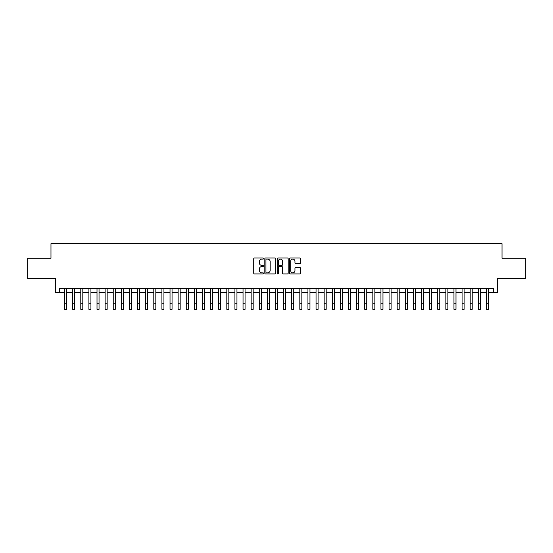 <?xml version="1.0" encoding="UTF-8"?>
<svg xmlns="http://www.w3.org/2000/svg" width="553" height="553" viewBox="0 0 553 553"><rect width="100%" height="100%" fill="white"/><g stroke="black" fill="none" stroke-linecap="round" stroke-linejoin="round"><path stroke-width="0.83" d="M263.518 258.569A0.56 0.56 0 0 0 262.965 258.009L254.504 258.009A0.795 0.795 0 0 0 253.709 258.804L253.709 273.141A0.795 0.795 0 0 0 254.504 273.935L262.965 273.935A0.56 0.56 0 0 0 263.518 273.382A0.56 0.56 0 0 0 262.965 272.823L261.866 272.823A2.551 2.551 0 0 1 259.322 270.272L259.322 269.083A2.551 2.551 0 0 1 261.866 266.532L262.965 266.532A0.56 0.56 0 0 0 263.518 265.972A0.56 0.56 0 0 0 262.965 265.419L261.866 265.419A2.551 2.551 0 0 1 259.322 262.869L259.322 261.673A2.551 2.551 0 0 1 261.866 259.129L262.965 259.129A0.56 0.56 0 0 0 263.518 258.569M299.774 263.622A0.795 0.795 0 0 0 300.569 262.827L300.569 258.804A0.795 0.795 0 0 0 299.774 258.009L290.373 258.009A0.795 0.795 0 0 0 289.578 258.804L289.578 273.141A0.795 0.795 0 0 0 290.373 273.935L299.774 273.935A0.795 0.795 0 0 0 300.569 273.141L300.569 268.281A0.795 0.795 0 0 0 299.774 267.486L295.751 267.486A0.795 0.795 0 0 0 294.956 268.281L294.956 270.694A2.129 2.129 0 0 1 292.827 272.823A2.129 2.129 0 0 1 290.691 270.694L290.691 261.258A2.129 2.129 0 0 1 292.827 259.129A2.129 2.129 0 0 1 294.956 261.258L294.956 262.827A0.795 0.795 0 0 0 295.751 263.622L299.774 263.622M59.489 292.337L59.489 288.286L493.511 288.286L493.511 292.337L497.562 292.337L497.562 278.546L525.35 278.546L525.35 258.265L502.027 258.265L502.027 243.666L50.973 243.666L50.973 258.265L27.65 258.265L27.65 278.546L55.438 278.546L55.438 292.337L64.563 292.337M275.802 258.804A0.795 0.795 0 0 0 275.007 258.009L265.613 258.009A0.795 0.795 0 0 0 264.811 258.804L264.811 273.141A0.795 0.795 0 0 0 265.613 273.935L275.007 273.935A0.795 0.795 0 0 0 275.802 273.141L275.802 258.804M277.993 258.009L287.387 258.009A0.795 0.795 0 0 1 288.189 258.804L288.189 273.141A0.795 0.795 0 0 1 287.387 273.935L283.371 273.935A0.795 0.795 0 0 1 282.569 273.141L282.569 267.327A0.795 0.795 0 0 0 281.774 266.532L279.106 266.532A0.795 0.795 0 0 0 278.311 267.327L278.311 273.382A0.56 0.56 0 0 1 277.751 273.935A0.56 0.56 0 0 1 277.198 273.382L277.198 258.804A0.795 0.795 0 0 1 277.993 258.009M66.588 292.337L72.671 292.337M74.703 292.337L80.786 292.337M82.812 292.337L88.902 292.337M90.927 292.337L97.01 292.337M99.042 292.337L105.125 292.337M107.151 292.337L113.234 292.337M115.266 292.337L121.349 292.337M123.374 292.337L129.464 292.337M131.49 292.337L137.573 292.337M139.605 292.337L145.688 292.337M147.713 292.337L153.796 292.337M155.828 292.337L161.911 292.337M163.937 292.337L170.027 292.337M172.052 292.337L178.135 292.337M180.167 292.337L186.25 292.337M188.276 292.337L194.359 292.337M196.391 292.337L202.474 292.337M204.499 292.337L210.589 292.337M212.615 292.337L218.698 292.337M220.73 292.337L226.813 292.337M228.838 292.337L234.921 292.337M236.954 292.337L243.037 292.337M245.062 292.337L251.152 292.337M253.177 292.337L259.26 292.337M261.293 292.337L267.376 292.337M269.401 292.337L275.484 292.337M277.516 292.337L283.599 292.337M285.625 292.337L291.708 292.337M293.74 292.337L299.823 292.337M301.848 292.337L307.938 292.337M309.963 292.337L316.046 292.337M318.079 292.337L324.162 292.337M326.187 292.337L332.27 292.337M334.302 292.337L340.385 292.337M342.411 292.337L348.501 292.337M350.526 292.337L356.609 292.337M358.641 292.337L364.724 292.337M366.75 292.337L372.833 292.337M374.865 292.337L380.948 292.337M382.973 292.337L389.063 292.337M391.089 292.337L397.172 292.337M399.204 292.337L405.287 292.337M407.312 292.337L413.395 292.337M415.427 292.337L421.51 292.337M423.536 292.337L429.626 292.337M431.651 292.337L437.734 292.337M439.766 292.337L445.849 292.337M447.875 292.337L453.958 292.337M455.99 292.337L462.073 292.337M464.098 292.337L470.188 292.337M472.214 292.337L478.297 292.337M480.329 292.337L486.412 292.337M488.437 292.337L493.511 292.337M266.484 259.129A0.56 0.56 0 0 0 265.931 259.682L265.931 272.263A0.56 0.56 0 0 0 266.484 272.823L267.638 272.823A2.551 2.551 0 0 0 270.189 270.272L270.189 261.673A2.551 2.551 0 0 0 267.638 259.129L266.484 259.129M282.569 261.293A2.129 2.129 0 0 0 280.44 259.163A2.129 2.129 0 0 0 278.311 261.293L278.311 264.617A0.795 0.795 0 0 0 279.106 265.419L281.774 265.419A0.795 0.795 0 0 0 282.569 264.617L282.569 261.293M64.563 303.251L66.588 303.251L66.588 309.334L64.563 309.334L64.563 288.286M66.588 303.251L66.588 288.286M72.671 303.251L74.703 303.251L74.703 309.334L72.671 309.334L72.671 288.286M74.703 303.251L74.703 288.286M80.786 303.251L82.812 303.251L82.812 309.334L80.786 309.334L80.786 288.286M82.812 303.251L82.812 288.286M88.902 303.251L90.927 303.251L90.927 309.334L88.902 309.334L88.902 288.286M90.927 303.251L90.927 288.286M97.01 303.251L99.042 303.251L99.042 309.334L97.01 309.334L97.01 288.286M99.042 303.251L99.042 288.286M105.125 303.251L107.151 303.251L107.151 309.334L105.125 309.334L105.125 288.286M107.151 303.251L107.151 288.286M113.234 303.251L115.266 303.251L115.266 309.334L113.234 309.334L113.234 288.286M115.266 303.251L115.266 288.286M121.349 303.251L123.374 303.251L123.374 309.334L121.349 309.334L121.349 288.286M123.374 303.251L123.374 288.286M129.464 303.251L131.49 303.251L131.49 309.334L129.464 309.334L129.464 288.286M131.49 303.251L131.49 288.286M137.573 303.251L139.605 303.251L139.605 309.334L137.573 309.334L137.573 288.286M139.605 303.251L139.605 288.286M145.688 303.251L147.713 303.251L147.713 309.334L145.688 309.334L145.688 288.286M147.713 303.251L147.713 288.286M153.796 303.251L155.828 303.251L155.828 309.334L153.796 309.334L153.796 288.286M155.828 303.251L155.828 288.286M161.911 303.251L163.937 303.251L163.937 309.334L161.911 309.334L161.911 288.286M163.937 303.251L163.937 288.286M170.027 303.251L172.052 303.251L172.052 309.334L170.027 309.334L170.027 288.286M172.052 303.251L172.052 288.286M178.135 303.251L180.167 303.251L180.167 309.334L178.135 309.334L178.135 288.286M180.167 303.251L180.167 288.286M186.25 303.251L188.276 303.251L188.276 309.334L186.25 309.334L186.25 288.286M188.276 303.251L188.276 288.286M194.359 303.251L196.391 303.251L196.391 309.334L194.359 309.334L194.359 288.286M196.391 303.251L196.391 288.286M202.474 303.251L204.499 303.251L204.499 309.334L202.474 309.334L202.474 288.286M204.499 303.251L204.499 288.286M210.589 303.251L212.615 303.251L212.615 309.334L210.589 309.334L210.589 288.286M212.615 303.251L212.615 288.286M218.698 303.251L220.73 303.251L220.73 309.334L218.698 309.334L218.698 288.286M220.73 303.251L220.73 288.286M226.813 303.251L228.838 303.251L228.838 309.334L226.813 309.334L226.813 288.286M228.838 303.251L228.838 288.286M234.921 303.251L236.954 303.251L236.954 309.334L234.921 309.334L234.921 288.286M236.954 303.251L236.954 288.286M243.037 303.251L245.062 303.251L245.062 309.334L243.037 309.334L243.037 288.286M245.062 303.251L245.062 288.286M251.152 303.251L253.177 303.251L253.177 309.334L251.152 309.334L251.152 288.286M253.177 303.251L253.177 288.286M259.26 303.251L261.293 303.251L261.293 309.334L259.26 309.334L259.26 288.286M261.293 303.251L261.293 288.286M267.376 303.251L269.401 303.251L269.401 309.334L267.376 309.334L267.376 288.286M269.401 303.251L269.401 288.286M275.484 303.251L277.516 303.251L277.516 309.334L275.484 309.334L275.484 288.286M277.516 303.251L277.516 288.286M283.599 303.251L285.625 303.251L285.625 309.334L283.599 309.334L283.599 288.286M285.625 303.251L285.625 288.286M291.708 303.251L293.74 303.251L293.74 309.334L291.708 309.334L291.708 288.286M293.74 303.251L293.74 288.286M299.823 303.251L301.848 303.251L301.848 309.334L299.823 309.334L299.823 288.286M301.848 303.251L301.848 288.286M307.938 303.251L309.963 303.251L309.963 309.334L307.938 309.334L307.938 288.286M309.963 303.251L309.963 288.286M316.046 303.251L318.079 303.251L318.079 309.334L316.046 309.334L316.046 288.286M318.079 303.251L318.079 288.286M324.162 303.251L326.187 303.251L326.187 309.334L324.162 309.334L324.162 288.286M326.187 303.251L326.187 288.286M332.27 303.251L334.302 303.251L334.302 309.334L332.27 309.334L332.27 288.286M334.302 303.251L334.302 288.286M340.385 303.251L342.411 303.251L342.411 309.334L340.385 309.334L340.385 288.286M342.411 303.251L342.411 288.286M348.501 303.251L350.526 303.251L350.526 309.334L348.501 309.334L348.501 288.286M350.526 303.251L350.526 288.286M356.609 303.251L358.641 303.251L358.641 309.334L356.609 309.334L356.609 288.286M358.641 303.251L358.641 288.286M364.724 303.251L366.75 303.251L366.75 309.334L364.724 309.334L364.724 288.286M366.75 303.251L366.75 288.286M372.833 303.251L374.865 303.251L374.865 309.334L372.833 309.334L372.833 288.286M374.865 303.251L374.865 288.286M380.948 303.251L382.973 303.251L382.973 309.334L380.948 309.334L380.948 288.286M382.973 303.251L382.973 288.286M389.063 303.251L391.089 303.251L391.089 309.334L389.063 309.334L389.063 288.286M391.089 303.251L391.089 288.286M397.172 303.251L399.204 303.251L399.204 309.334L397.172 309.334L397.172 288.286M399.204 303.251L399.204 288.286M405.287 303.251L407.312 303.251L407.312 309.334L405.287 309.334L405.287 288.286M407.312 303.251L407.312 288.286M413.395 303.251L415.427 303.251L415.427 309.334L413.395 309.334L413.395 288.286M415.427 303.251L415.427 288.286M421.51 303.251L423.536 303.251L423.536 309.334L421.51 309.334L421.51 288.286M423.536 303.251L423.536 288.286M429.626 303.251L431.651 303.251L431.651 309.334L429.626 309.334L429.626 288.286M431.651 303.251L431.651 288.286M437.734 303.251L439.766 303.251L439.766 309.334L437.734 309.334L437.734 288.286M439.766 303.251L439.766 288.286M445.849 303.251L447.875 303.251L447.875 309.334L445.849 309.334L445.849 288.286M447.875 303.251L447.875 288.286M453.958 303.251L455.99 303.251L455.99 309.334L453.958 309.334L453.958 288.286M455.99 303.251L455.99 288.286M462.073 303.251L464.098 303.251L464.098 309.334L462.073 309.334L462.073 288.286M464.098 303.251L464.098 288.286M470.188 303.251L472.214 303.251L472.214 309.334L470.188 309.334L470.188 288.286M472.214 303.251L472.214 288.286M478.297 303.251L480.329 303.251L480.329 309.334L478.297 309.334L478.297 288.286M480.329 303.251L480.329 288.286M486.412 303.251L488.437 303.251L488.437 309.334L486.412 309.334L486.412 288.286M488.437 303.251L488.437 288.286"/></g></svg>
